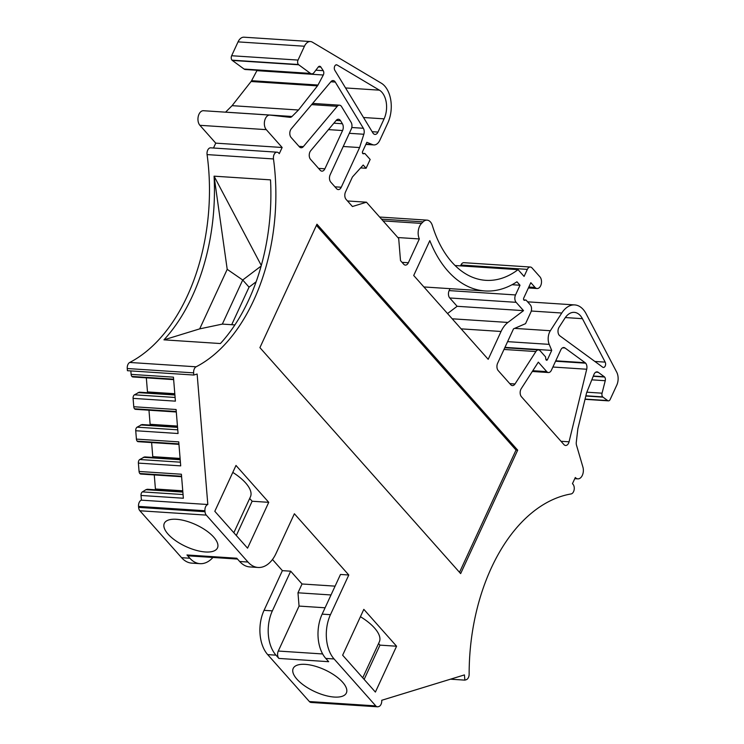 <?xml version="1.0" encoding="UTF-8"?>
<svg xmlns="http://www.w3.org/2000/svg" width="744" height="744" viewBox="0 0 744 744"><rect width="100%" height="100%" fill="white"/><g stroke="black" fill="none" stroke-linecap="round" stroke-linejoin="round"><path stroke-width="1.12" d="M469.148 674.138A5.32 3.32 -86.3 0 1 466.237 679.709L464.861 680.128L464.433 674.91L381.728 700.281A5.32 3.32 -86.3 0 1 378.854 706.521L378.24 706.707A5.32 3.32 -86.3 0 1 377.459 706.8A5.32 3.32 -86.3 0 1 375.776 705.898L334.084 658.961A31.946 19.948 -86.3 0 1 330.457 614.674L348.787 575L294.382 513.76L276.043 553.434A31.946 19.948 -86.3 0 1 258.112 567.467A31.946 19.948 -86.3 0 1 247.975 562.046L206.283 515.108A5.32 3.32 -86.3 0 1 205.009 511.723L204.935 510.747A5.32 3.32 -86.3 0 1 207.818 504.516L197.132 374.027L193.821 375.041L193.645 372.865A5.32 3.32 -86.3 0 1 196.109 366.801A170.376 106.383 93.7 0 0 273.476 158.946A5.32 3.32 -86.3 0 1 277.094 152.185A5.32 3.32 -86.3 0 1 278.777 153.087L279.288 153.664L282.143 147.489L266.296 129.651A7.989 4.985 -86.3 0 1 264.706 120.556A7.989 4.985 -86.3 0 1 269.867 115.069A7.989 4.985 -86.3 0 1 270.016 115.088L289.937 117.32A5.245 3.274 93.7 0 0 290.039 117.329A5.245 3.274 93.7 0 0 291.992 116.483L298.483 110.01L317.465 85.858A5.422 3.385 93.7 0 0 317.995 85.039L323.296 75.014A3.19 1.99 93.7 0 0 323.231 70.68L320.887 67.09A3.19 1.99 93.7 0 0 319.66 66.272A3.19 1.99 93.7 0 0 318.237 67.053L314.052 72.559A5.32 3.32 -86.3 0 1 311.68 73.861A5.32 3.32 -86.3 0 1 310.481 73.405L298.707 64.784A3.329 2.083 -86.3 0 1 298.4 64.505A3.19 1.99 -86.3 0 1 298.037 60.078L304.445 46.23A10.649 6.65 -86.3 0 1 310.415 41.543A10.649 6.65 -86.3 0 1 312.396 42.176L381.281 83.17A26.635 16.628 -86.3 0 1 383.095 84.463A26.617 16.619 -86.3 0 1 387.801 123.02L379.84 140.244A10.649 6.65 -86.3 0 1 373.86 144.922A10.649 6.65 -86.3 0 1 372.539 144.615L366.839 142.309L362.588 151.506A1.46 0.911 93.7 0 0 362.477 152.985A1.46 0.911 93.7 0 0 363.221 153.785A1.46 0.911 93.7 0 0 363.36 153.775L364.876 153.506L370.159 159.458L366.085 168.274L363.212 165.029L352.414 177.007L345.495 191.999A5.32 3.32 93.7 0 0 346.09 199.373L352.433 206.516L366.467 202.201L398.691 238.48L400.505 260.623L403.676 264.185A5.32 3.32 93.7 0 0 405.359 265.097A5.32 3.32 93.7 0 0 408.354 262.753L419.346 238.945A10.649 6.65 -86.3 0 1 421.541 223.414L423.094 221.861A10.649 6.65 -86.3 0 1 427.065 220.14A10.649 6.65 -86.3 0 1 430.451 221.954A10.574 6.603 -86.3 0 1 432.394 225.599A106.485 66.486 93.7 0 0 485.73 280.33A106.485 66.486 93.7 0 0 518.066 269.644L524.083 276.424L527.347 269.375A5.32 3.32 -86.3 0 1 530.332 267.031A5.32 3.32 -86.3 0 1 532.025 267.933L539.949 276.852A6.389 3.99 -86.3 0 1 541.223 284.134A6.389 3.99 -86.3 0 1 537.084 288.523A6.389 3.99 -86.3 0 1 535.057 287.435L530.835 282.683L523.73 298.056A1.451 0.902 93.7 0 0 523.609 299.516A1.451 0.902 93.7 0 0 524.353 300.306A1.451 0.902 93.7 0 0 524.483 300.306L526.017 300.046L530.249 304.798A5.32 3.32 -86.3 0 1 530.853 312.182L525.552 323.649L513.509 328.857L497.624 363.239A5.32 3.32 93.7 0 0 498.229 370.624L510.719 384.685A5.32 3.32 93.7 0 0 512.411 385.587A5.32 3.32 93.7 0 0 515.006 383.969L535.894 351.549A5.32 3.32 -86.3 0 1 538.489 349.931A5.32 3.32 -86.3 0 1 540.181 350.833L545.538 356.86L545.864 359.222A1.451 0.902 93.7 0 0 546.654 360.263A1.451 0.902 93.7 0 0 547.472 359.631L551.723 350.424L549.212 344.37A10.649 6.65 -86.3 0 1 550.355 330.727L561.766 313.019A26.617 16.619 -86.3 0 1 574.74 304.919A26.617 16.619 -86.3 0 1 584.719 311.42A26.635 16.628 -86.3 0 1 586.077 313.689L616.702 372.149A10.649 6.65 -86.3 0 1 616.748 385.206L610.173 399.444A3.19 1.99 -86.3 0 1 608.378 400.849A3.19 1.99 -86.3 0 1 607.662 400.57L602.984 397.147A3.329 2.083 -86.3 0 1 602.677 396.868A3.19 1.99 -86.3 0 1 602.054 393.185L605.244 380.714A3.19 1.99 93.7 0 0 604.612 377.031A3.329 2.083 93.7 0 0 604.314 376.762L598.26 372.326A5.32 3.32 93.7 0 0 597.06 371.87A5.32 3.32 93.7 0 0 593.935 374.52L586.616 392.758L577.865 428.749L576.293 442.196A5.264 3.283 93.7 0 0 576.526 445.303L582.924 467.139A7.989 4.985 -86.3 0 1 582.431 475.128A7.989 4.985 -86.3 0 1 577.846 478.857A7.989 4.985 -86.3 0 1 575.317 477.499L572.462 483.665L572.973 484.242A5.32 3.32 -86.3 0 1 574.117 489.924A5.32 3.32 -86.3 0 1 571.085 493.942A170.376 106.383 93.7 0 0 469.148 674.138M363.825 609.355L342.64 655.204L375.394 692.069L396.58 646.22L363.825 609.355M521.451 396.757L563.924 444.568A5.32 3.32 93.7 0 0 565.607 445.47A5.32 3.32 93.7 0 0 569.058 441.806L586.709 369.238A5.32 3.32 93.7 0 0 585.649 363.184A5.45 3.404 93.7 0 0 585.147 362.728L565.003 347.987A5.32 3.32 93.7 0 0 563.803 347.532A5.32 3.32 93.7 0 0 560.809 349.875L551.425 370.187A5.32 3.32 -86.3 0 1 548.43 372.53A5.32 3.32 -86.3 0 1 546.747 371.628L538.321 362.142L521.237 388.656A5.32 3.32 93.7 0 0 521.451 396.757M507.92 322.44L523.534 310.648L516.131 302.324A5.32 3.32 -86.3 0 1 515.527 294.94L520.01 285.24L516.95 281.79A117.134 73.135 -86.3 0 1 485.032 290.951A117.134 73.135 -86.3 0 1 429.818 240.628L413.711 275.485L488.194 359.324L501.056 331.471A26.617 16.619 -86.3 0 1 507.92 322.44L452.185 318.795M324.886 168.804L342.575 130.535A5.32 3.32 93.7 0 0 342.398 123.737L340.585 120.751A5.32 3.32 93.7 0 0 338.464 119.254A5.32 3.32 93.7 0 0 336.232 120.379L310.685 150.753A5.32 3.32 93.7 0 0 310.536 159.346L320.208 170.237A5.32 3.32 93.7 0 0 321.901 171.148A5.32 3.32 93.7 0 0 324.886 168.804L318.572 168.395M351.27 129.084L330.169 174.747A5.32 3.32 93.7 0 0 330.773 182.131L336.586 188.669A5.32 3.32 93.7 0 0 338.278 189.581A5.32 3.32 93.7 0 0 341.264 187.237L359.594 147.563L363.835 134.255A5.32 3.32 93.7 0 0 363.351 128.266L335.274 82.063A5.32 3.32 93.7 0 0 333.154 80.575A5.32 3.32 93.7 0 0 330.922 81.691L291.248 128.87A5.32 3.32 93.7 0 0 291.099 137.463L299.423 146.847A5.32 3.32 93.7 0 0 301.115 147.749A5.32 3.32 93.7 0 0 303.347 146.624L337.255 106.308A5.32 3.32 -86.3 0 1 339.487 105.183A5.32 3.32 -86.3 0 1 341.18 106.085A5.45 3.404 -86.3 0 1 341.608 106.68L351.094 122.295A5.32 3.32 -86.3 0 1 351.27 129.084M559.786 335.786L602.677 367.173A3.19 1.99 93.7 0 0 603.403 367.452A3.19 1.99 93.7 0 0 605.365 365.62A3.19 1.99 93.7 0 0 605.179 362.123L582.413 318.674A19.167 11.969 93.7 0 0 574.256 312.359A19.167 11.969 93.7 0 0 564.91 318.19L559.079 327.23A5.32 3.32 93.7 0 0 559.534 335.572A5.329 3.329 93.7 0 0 559.786 335.786M334.819 70.28L372.884 132.925A5.45 3.404 93.7 0 0 373.311 133.52A5.32 3.32 93.7 0 0 375.004 134.422A5.32 3.32 93.7 0 0 377.989 132.079L384.099 118.854A19.167 11.969 93.7 0 0 379.412 90.164L337.097 64.988A3.19 1.99 93.7 0 0 336.511 64.802A3.19 1.99 93.7 0 0 334.512 66.728A3.19 1.99 93.7 0 0 334.819 70.28M259.916 347.643L460.648 573.596L517.684 450.157L316.953 224.204L259.916 347.643M235.997 465.456L268.742 502.33L247.557 548.17L214.811 511.305L235.997 465.456M227.208 269.337L214.077 176.17A170.376 106.383 -86.3 0 1 163.959 339.841L199.69 328.876L227.208 269.337L242.711 280.004L261.125 266.054M261.293 265.459L214.077 176.17L270.509 179.862A170.376 106.383 -86.3 0 1 220.401 343.542L163.959 339.841M182.857 492.082L145.982 489.673L147.303 489.264L182.819 491.589M212.933 557.461A31.946 19.948 -86.3 0 1 200.015 563.664L191.71 563.124A31.946 19.948 -86.3 0 1 181.583 557.693L139.881 510.765A5.32 3.32 -86.3 0 1 138.617 507.371L138.533 506.404A5.32 3.32 -86.3 0 1 141.416 500.163L141.025 495.458A3.19 1.99 -86.3 0 1 142.392 491.886L145.982 489.673M140.849 474.049L181.601 476.718L140.942 474.049A3.218 2.009 -86.3 0 1 140.849 474.049A3.218 2.009 -86.3 0 1 139.826 473.51A3.227 2.018 -86.3 0 1 139.063 471.454L181.397 474.226L183.359 498.229L141.025 495.458M290.69 571.197L272.36 610.871A31.946 19.948 93.7 0 0 275.978 655.157L278.888 658.431A5.32 3.32 -86.3 0 1 278.284 651.047L299.06 606.081L297.972 592.801L302.045 583.984L290.69 571.197L282.385 570.648L272.471 559.497M377.459 706.8L311.066 702.457A5.32 3.32 -86.3 0 1 309.374 701.546L267.682 654.618A31.946 19.948 -86.3 0 1 264.055 610.331L282.385 570.648M360.431 616.711A37.767 15.484 24.8 0 1 379.328 641.886L362.728 677.812M155.422 489.794A3.19 1.99 93.7 0 0 155.422 489.003L154.268 474.932M139.063 471.454L138.384 463.103A3.19 1.99 -86.3 0 1 139.751 459.522L144.652 456.9L180.169 459.225M152.771 457.439A3.19 1.99 93.7 0 0 152.771 456.649L151.618 442.568M138.198 441.685L178.951 444.354L138.291 441.694A3.218 2.009 -86.3 0 1 138.198 441.685A3.218 2.009 -86.3 0 1 137.184 441.146A3.227 2.018 -86.3 0 1 136.412 439.099L135.733 430.739A3.19 1.99 -86.3 0 1 137.101 427.168L142.011 424.545L177.518 426.87M150.13 425.075A3.19 1.99 93.7 0 0 150.121 424.285L148.967 410.204M135.548 409.33L176.3 411.999L135.641 409.33A3.218 2.009 -86.3 0 1 135.548 409.33A3.218 2.009 -86.3 0 1 134.534 408.791A3.227 2.018 -86.3 0 1 133.771 406.736L133.083 398.375A3.19 1.99 -86.3 0 1 134.45 394.804L139.361 392.181L174.868 394.506M147.479 392.711A3.19 1.99 93.7 0 0 147.479 391.921L146.326 377.85M132.897 376.966L173.65 379.635L132.99 376.966A3.218 2.009 -86.3 0 1 132.897 376.966A3.218 2.009 -86.3 0 1 131.883 376.427A3.227 2.018 -86.3 0 1 131.121 374.381L130.832 370.921M193.821 375.041L127.429 370.698L127.252 368.522A5.32 3.32 -86.3 0 1 129.716 362.458A170.376 106.383 93.7 0 0 207.083 154.594A5.32 3.32 -86.3 0 1 210.692 147.833L277.094 152.185M213.491 148.019L215.741 143.146L199.894 125.308A7.989 4.985 -86.3 0 1 198.304 116.204A7.989 4.985 -86.3 0 1 203.475 110.726A7.989 4.985 -86.3 0 1 203.614 110.735L269.728 115.069M291.992 116.483L225.59 112.139A5.245 3.274 93.7 0 0 225.59 112.139L232.091 105.667L251.072 81.515A5.422 3.385 93.7 0 0 251.593 80.696L256.903 70.661A3.19 1.99 93.7 0 0 257.08 70.28M311.68 73.861L245.288 69.508A5.32 3.32 -86.3 0 1 244.088 69.053L232.305 60.431A3.329 2.083 -86.3 0 1 232.007 60.162A3.19 1.99 -86.3 0 1 231.644 55.735L238.043 41.878A10.649 6.65 -86.3 0 1 244.023 37.2L310.415 41.543M460.555 265.878L460.945 265.022A5.32 3.32 -86.3 0 1 463.94 262.688L530.332 267.031M450.027 288.663L449.134 290.597A5.32 3.32 93.7 0 0 449.739 297.972L457.132 306.296L447.535 313.559M133.771 406.736L176.096 409.507L178.058 433.51L135.733 430.739M258.112 567.467L249.807 566.928A31.946 19.948 -86.3 0 1 239.68 561.497L236.769 558.233L186.977 554.968A5.32 3.32 93.7 0 0 188.66 555.87L237.522 559.07M302.045 583.984L335.088 586.142M278.888 658.431L328.681 661.695L325.779 658.421A31.946 19.948 93.7 0 1 322.152 614.135L340.492 574.461L348.787 575M200.015 563.664A31.946 19.948 -86.3 0 1 189.878 558.242L186.977 554.968M205.418 551.974A29.286 12.006 24.8 0 1 175.714 540.749A29.286 12.006 24.8 0 1 164.312 523.339A29.286 12.006 24.8 0 1 195.932 524.734A29.286 12.006 24.8 0 1 217.481 547.909A29.286 12.006 24.8 0 1 205.418 551.974M231.7 324.7L249.054 287.147L242.711 280.004L222.344 324.096L234.89 324.914M343.226 146.494L359.594 147.563M512.039 284.719L520.01 285.24M397.863 237.541L419.346 238.945M362.635 153.357L364.876 153.506M174.905 394.999L138.031 392.59M459.522 572.322L516.029 450.046L517.684 450.157M450.483 679.188L464.861 680.128M131.121 374.381L173.445 377.152L175.407 401.146L133.083 398.375M180.206 459.727L143.332 457.309M232.091 105.667L298.483 110.01M378.566 643.541L379.979 645.132L364.142 679.402M141.416 500.163L207.818 504.516M222.344 324.096L199.69 328.876M523.776 299.897L526.017 300.046M334.307 697.063A29.286 12.006 24.8 0 1 304.603 685.829A29.286 12.006 24.8 0 1 293.201 668.428A29.286 12.006 24.8 0 1 324.821 669.814A29.286 12.006 24.8 0 1 346.369 692.99A29.286 12.006 24.8 0 1 334.307 697.063M249.054 287.147L256.122 281.79M504.962 347.364L551.723 350.424M360.617 167.912L366.085 168.274M268.742 502.33L252.142 501.242L236.313 535.513M233.839 532.723L250.44 496.806A37.767 15.484 -155.2 0 0 232.788 472.403M252.142 501.242L249.677 498.452M347.504 200.964L366.467 202.201M297.972 592.801L331.015 594.958M299.06 606.081L325.082 607.783M177.556 427.363L140.681 424.945M215.741 143.146L282.143 147.489M457.132 306.296L523.534 310.648M136.412 439.099L178.746 441.871L180.708 465.874L138.384 463.103M516.029 450.046L316.423 225.367M379.979 645.132L396.58 646.22M455.068 265.524L518.066 269.644M183.061 494.546L142.392 491.886M264.055 610.331L272.36 610.871M267.682 654.618L275.978 655.157M595.814 372.167L598.26 372.326M593.321 376.036L604.314 376.762M593.228 376.287L604.612 377.031M176.263 411.516L134.534 408.791M239.68 561.497L247.975 562.046M181.583 557.693L189.878 558.242M139.881 510.765L206.283 515.108M182.754 490.798L155.422 489.003M351.782 127.512L363.351 128.266M349.327 133.306L363.835 134.255M330.857 81.775L335.274 82.063M565.338 317.558L582.413 318.674M594.856 361.454L605.179 362.123M449.134 290.597L515.527 294.94M449.739 297.972L516.131 302.324M402.03 262.334L408.354 262.753M174.803 393.716L147.479 391.921M381.514 219.136L423.094 221.861M383.067 220.894L421.541 223.414M177.453 426.07L150.121 424.285M311.634 104.625L337.255 106.308M298.976 146.345L303.347 146.624M531.263 311.02L561.766 313.019M514.588 328.383L550.355 330.727M180.104 458.434L152.771 456.649M138.617 507.371L205.009 511.723M138.533 506.404L204.935 510.747M532.797 370.707L546.747 371.628M562.557 347.829L565.003 347.987M560.995 441.276L569.058 441.806M552.885 367.024L586.709 369.238M555.573 361.221L585.649 363.184M129.716 362.458L196.109 366.801M127.252 368.522L193.645 372.865M207.083 154.594L273.476 158.946M181.555 476.244L139.826 473.51M363.509 117.505L384.099 118.854M372.139 131.697L377.989 132.079M345.551 87.95L379.412 90.164M335.897 64.905L337.097 64.988M180.411 462.182L139.751 459.522M309.374 701.546L375.776 705.898M325.779 658.421L334.084 658.961M322.152 614.135L330.457 614.674M251.072 81.515L317.465 85.858M251.593 80.696L317.995 85.039M503.995 349.457L535.894 351.549M528.826 287.026L535.057 287.435M509.779 383.625L515.006 383.969M178.913 443.88L137.184 441.146M545.938 359.529L547.472 359.631M507.603 341.645L549.212 344.37M591.806 379.831L605.244 380.714M586.839 392.19L602.054 393.185M585.881 395.771L602.677 396.868M333.879 123.178L342.398 123.737M328.467 129.614L342.575 130.535M336.167 120.463L340.585 120.751M318.339 66.923L320.887 67.09M315.856 70.196L323.231 70.68M256.903 70.661L323.296 75.014M244.088 69.053L310.481 73.405M334.94 186.828L341.264 187.237M365.974 144.187L372.539 144.615M555.759 360.812L585.147 362.728M585.826 396.022L602.984 397.147M585.072 399.091L607.662 400.57M238.043 41.878L304.445 46.23M177.76 429.827L137.101 427.168M199.894 125.308L266.296 129.651M175.11 397.463L134.45 394.804M173.612 379.161L131.883 376.427M461.122 328.857L501.056 331.471M278.284 651.047L322.654 653.957M460.945 265.022L527.347 269.375M232.305 60.431L298.707 64.784M232.007 60.162L298.4 64.505M231.644 55.735L298.037 60.078M574.777 478.652L577.846 478.857M379.645 217.034L427.065 220.14M312.647 103.425L339.487 105.183M527.608 301.832L574.74 304.919M532.313 371.47L548.43 372.53M423.894 286.952L485.032 290.951M504.795 347.718L538.489 349.931M528.398 287.956L537.084 288.523M365.871 144.401L373.86 144.922M585.016 399.314L608.378 400.849M203.475 110.726L269.867 115.069"/></g></svg>
